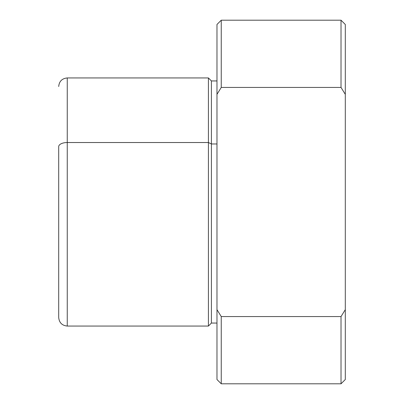 <?xml version="1.0" encoding="UTF-8"?>
<svg xmlns="http://www.w3.org/2000/svg" width="404" height="404" viewBox="0 0 404 404"><rect width="100%" height="100%" fill="white"/><g stroke="black" fill="none" stroke-linecap="round" stroke-linejoin="round"><path stroke-width="0.61" d="M58.701 146.627L58.701 317.347L58.701 146.627A8.555 4.101 0 0 1 67.256 142.526A8.555 4.101 180 0 0 58.701 146.627M216.973 80.941L211.413 80.941L211.413 143.96L211.413 80.941L208.419 77.947L208.419 142.526L208.419 77.947L67.256 77.947L67.256 326.053L67.256 77.947C62.059 78.457 59.206 81.305 58.701 86.501M208.419 142.526L67.256 142.526L208.419 142.526L208.419 326.053L208.419 142.526L211.413 143.96L208.419 142.526M211.413 143.96L211.413 323.059L211.413 143.96L216.973 143.96L211.413 143.96M216.973 58.227L216.973 143.96M345.299 92.875L345.299 309.646L341.021 316.564L345.299 309.646L345.299 379.523L341.021 383.8L341.021 316.564L221.251 316.564L341.021 316.564L341.021 383.8L221.251 383.8L221.251 316.564L216.973 309.646L221.251 316.564L221.251 383.8L216.973 379.523L216.973 94.354L221.251 87.436L216.973 94.354L216.973 24.477L221.251 20.2L221.251 87.436L341.021 87.436L341.021 20.2L341.021 87.436L345.299 94.354L341.021 87.436L221.251 87.436L221.251 20.2L341.021 20.2L345.299 24.477L345.299 94.354L345.299 51.808M345.299 309.646L345.299 94.354M216.973 323.059L211.413 323.059L208.419 326.053L67.256 326.053C62.059 325.543 59.206 322.695 58.701 317.499"/></g></svg>
